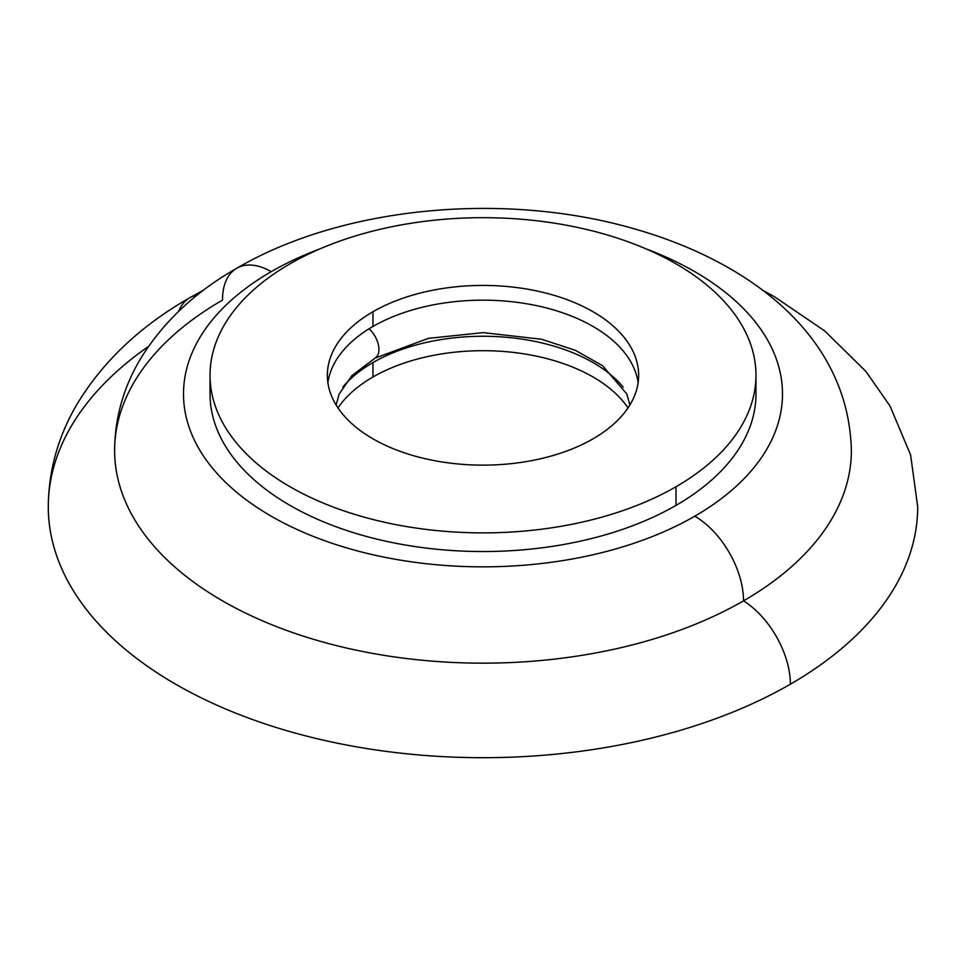 <?xml version="1.0" encoding="UTF-8"?>
<svg xmlns="http://www.w3.org/2000/svg" width="966" height="966" viewBox="0 0 966 966"><rect width="100%" height="100%" fill="white"/><g stroke="black" fill="none" stroke-linecap="round" stroke-linejoin="round"><path stroke-width="1.45" d="M762.234 290.017L774.442 296.731L824.735 330.964L865.886 371.403L890.084 406.131L910.612 454.974L917.7 506.848A434.7 250.967 180 0 1 790.381 684.194A434.7 250.967 180 0 1 190.193 692.224A434.7 250.967 180 0 1 148.474 346.456M790.381 684.194A68.888 39.775 -120 0 0 743.494 600.864A68.888 39.775 60 0 1 790.381 684.194A434.7 250.967 180 0 1 316.751 738.616A434.7 250.967 180 0 1 48.3 506.848C48.554 470.961 57.9 437.139 76.338 405.382C102.227 362.009 140.07 326.11 189.891 297.685A68.888 39.775 -120 0 0 178.71 311.281M197.45 294.92A68.888 39.775 -120 0 0 189.891 297.685A68.888 39.775 60 0 1 197.45 294.92M222.506 300.088A368.384 212.689 0 0 0 222.506 600.864A368.384 212.689 0 0 0 743.494 600.864A368.384 212.689 180 0 1 342.664 647.123A368.384 212.689 180 0 1 114.616 451.279C114.713 417.916 123.576 386.714 141.205 357.674C163.701 321.533 195.555 291.732 236.779 268.246A68.888 39.775 60 0 1 271.217 271.663A299.496 172.914 0 0 0 271.217 516.194A299.496 172.914 0 0 0 694.783 516.194A68.888 39.775 60 0 1 743.494 600.864A68.888 39.775 -120 0 0 694.783 516.194A299.496 172.914 0 0 0 646.085 248.902A299.496 172.914 180 0 1 694.783 516.194A299.496 172.914 180 0 1 271.217 516.194A299.496 172.914 180 0 1 271.217 271.663A68.888 39.775 -120 0 0 236.779 268.246A68.888 39.775 -120 0 0 222.506 300.088M319.915 248.902A299.496 172.914 0 0 0 271.217 271.663A299.496 172.914 180 0 1 319.915 248.902M236.779 268.246C342.121 206.495 503.153 191.413 632.332 228.278C752.369 262.015 849.186 337.931 851.384 451.279A368.384 212.689 180 0 1 743.494 600.864M755.98 375.279A272.98 157.603 0 0 0 587.461 229.679A272.98 157.603 0 0 0 289.981 263.839A272.98 157.603 0 0 0 210.02 375.279A272.98 157.603 0 0 0 378.539 520.879A272.98 157.603 0 0 0 676.019 486.719L676.019 505.375L676.019 486.719A272.98 157.603 0 0 0 755.98 375.279L755.98 393.923A272.98 157.603 180 0 1 676.019 505.375A272.98 157.603 180 0 1 378.539 539.535A272.98 157.603 180 0 1 210.02 393.923A272.98 157.603 180 0 1 210.503 384.601A272.98 157.603 0 0 0 371.113 537.688A272.98 157.603 0 0 0 676.019 505.375A272.98 157.603 0 0 0 755.497 384.601M289.981 263.839A272.98 157.603 180 0 1 676.019 263.839A272.98 157.603 180 0 1 676.019 486.719A272.98 157.603 180 0 1 289.981 486.719A272.98 157.603 180 0 1 289.981 263.839M593.052 438.818A155.647 89.862 0 0 0 593.052 311.74A155.647 89.862 0 0 0 372.948 311.74A155.647 89.862 0 0 0 372.948 438.818A155.647 89.862 0 0 0 593.052 438.818A155.647 89.862 0 0 0 638.647 375.279A155.647 89.862 0 0 0 542.566 292.263A155.647 89.862 0 0 0 372.948 311.74L372.948 326.472A155.647 89.862 180 0 1 536.613 305.654A155.647 89.862 180 0 1 638.115 382.645A155.647 89.862 180 0 0 536.613 305.654A155.647 89.862 180 0 0 372.948 326.472L372.948 311.74A155.647 89.862 0 0 0 327.353 375.279A155.647 89.862 0 0 0 423.434 458.295A155.647 89.862 0 0 0 593.052 438.818M327.885 382.645A155.647 89.862 180 0 1 372.948 326.472A155.647 89.862 180 0 0 327.885 382.645M369.036 328.814A18.97 10.952 60 0 1 375.001 358.169A18.97 10.952 -120 0 0 369.036 328.814M375.001 358.181A18.97 10.952 -120 0 0 375.001 358.169L428.421 338.354L483.133 332.618L541.636 339.271L575.531 350.404L602.53 365.679L626.837 393.983L629.88 404.995M342.785 387.112A155.647 89.862 180 0 1 372.948 362.576A155.647 89.862 180 0 1 623.215 387.112A155.647 89.862 0 0 0 372.948 362.576A155.647 89.862 0 0 0 342.785 387.112M337.979 407.918A155.647 89.862 180 0 1 372.948 377.006L372.948 362.576L372.948 377.006A155.647 89.862 180 0 1 628.021 407.918A155.647 89.862 180 0 0 372.948 377.006A155.647 89.862 180 0 0 337.979 407.918M189.891 297.685L203.766 290.017M210.02 393.923L210.02 375.279M336.12 404.995L339.199 393.899L351.998 375.557L375.001 358.169"/></g></svg>
